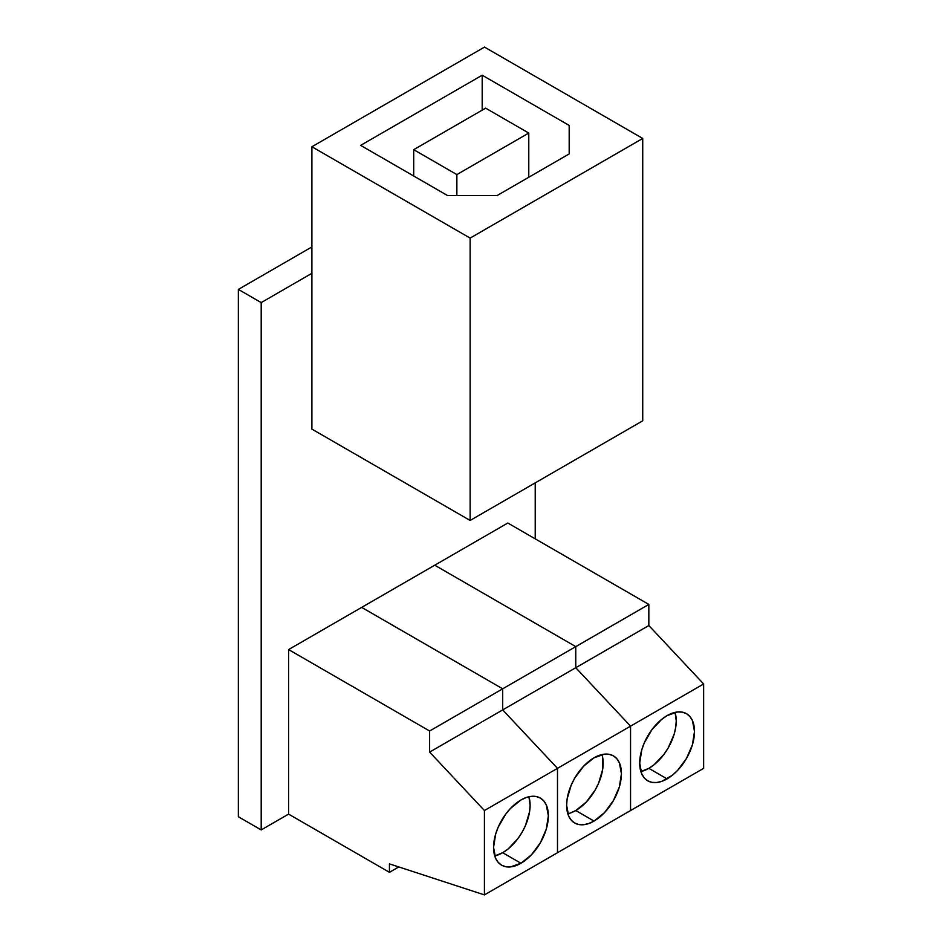 <?xml version="1.0" encoding="UTF-8"?>
<svg xmlns="http://www.w3.org/2000/svg" width="942" height="942" viewBox="0 0 942 942"><rect width="100%" height="100%" fill="white"/><g stroke="black" fill="none" stroke-linecap="round" stroke-linejoin="round"><path stroke-width="1.41" d="M535.209 538.836L535.209 482.881L535.209 538.836M311.896 273.31L261.193 302.594L238.361 289.406L311.896 246.945L238.361 289.406L261.193 302.594L261.193 829.926L238.361 816.749L238.361 289.406L238.361 816.749L261.193 829.926L288.593 814.112L288.593 649.58L429.623 731.004L429.623 752.093L484.423 810.52L484.423 894.9L389.435 863.885L389.435 872.327L288.593 814.112L389.435 872.327L398.772 866.934L389.435 872.327L389.435 863.885L484.423 894.9L630.563 810.532L630.563 726.152L575.762 667.725L575.762 646.624L434.745 565.2L575.762 646.624L502.698 688.814L502.698 709.903L557.499 768.342L557.499 852.71L630.563 810.532L630.563 726.152L557.499 768.342L557.499 852.71L557.499 768.342L502.698 709.903L502.698 688.814L361.669 607.39L502.698 688.814L575.762 646.624L575.762 667.725L502.698 709.903L575.762 667.725L630.563 726.152L557.499 768.342L502.698 709.903L502.698 688.814L361.669 607.39L434.745 565.2L361.669 607.39L502.698 688.814L429.623 731.004L288.593 649.58L361.669 607.39L288.593 649.58L288.593 814.112L261.193 829.926L261.193 302.594L311.896 273.31M642.727 420.803L642.727 138.45L484.506 47.1L311.896 146.752L311.896 429.105L311.896 146.752L470.129 238.102L470.129 520.455L311.896 429.105L470.129 520.455L470.129 238.102L642.727 138.45L642.727 420.803L470.129 520.455L642.727 420.803M642.727 138.45L484.506 47.1L311.896 146.752L470.129 238.102L642.727 138.45M447.638 195.606L360.645 145.374L482.198 75.207L569.18 125.427L569.18 153.923L496.999 195.606L447.638 195.606L360.645 145.374L482.198 75.207L482.198 110.132L482.198 75.207L569.18 125.427L569.18 153.923L496.999 195.606L447.638 195.606M413.703 176.013L413.703 149.672L456.858 174.588L456.858 195.606L456.858 174.588L528.78 133.058L528.78 177.261L528.78 133.058L485.625 108.153L413.703 149.672L413.703 176.013M413.703 149.672L456.858 174.588L528.78 133.058L485.625 108.153L413.703 149.672M567.814 813.758A38.752 22.372 120 0 0 575.762 810.532L594.037 821.071A38.752 22.372 -60 0 1 574.655 822.99A38.752 22.372 -60 0 1 568.721 791.939A38.752 22.372 -60 0 1 594.037 757.792L604.517 754.142L609.25 754.33L613.407 755.873L616.81 758.699L619.353 762.714L621.437 773.617L619.353 786.923L613.407 800.618L604.517 812.616L594.037 821.071L588.691 823.555L583.545 824.721L578.812 824.533L574.655 822.99L571.252 820.164L568.721 816.161L566.625 805.257L567.155 798.781L571.252 785.004L574.655 778.245L583.545 766.258L594.037 757.792A38.752 22.372 -60 0 1 613.407 755.873A38.752 22.372 -60 0 1 619.353 786.923A38.752 22.372 -60 0 1 594.037 821.071L575.762 810.532A38.752 22.372 120 0 0 601.985 754.566L602.644 757.203L601.985 754.566A38.752 22.372 120 0 1 575.762 810.532L586.254 802.066L595.144 790.067L598.547 783.308L602.644 769.543L602.644 757.203L602.644 769.543L598.547 783.308L595.144 790.067L586.254 802.066L575.762 810.532L594.037 821.071A38.752 22.372 -60 0 1 574.655 822.99A38.752 22.372 -60 0 1 568.721 791.939A38.752 22.372 -60 0 1 594.037 757.792L604.517 754.142L609.25 754.33L613.407 755.873L616.81 758.699L619.353 762.714L621.437 773.617L619.353 786.923L613.407 800.618L604.517 812.616L594.037 821.071L588.691 823.555L583.545 824.721L578.812 824.533L574.655 822.99L571.252 820.164L568.721 816.161L566.625 805.257L567.155 798.781L571.252 785.004L574.655 778.245L583.545 766.258L594.037 757.792A38.752 22.372 -60 0 1 613.407 755.873A38.752 22.372 -60 0 1 619.353 786.923A38.752 22.372 -60 0 1 594.037 821.071L575.762 810.532L570.416 813.005L575.762 810.532A38.752 22.372 120 0 1 567.814 813.758L570.416 813.005L567.814 813.758M494.738 855.948A38.752 22.372 120 0 0 502.698 852.71L520.961 863.261A38.752 22.372 -60 0 1 501.591 865.18A38.752 22.372 -60 0 1 495.645 834.129A38.752 22.372 -60 0 1 520.961 799.982L526.307 797.497L531.453 796.331L536.186 796.52L540.343 798.062L543.746 800.888L546.278 804.892L548.362 815.796L546.278 829.113L540.343 842.807L531.453 854.794L520.961 863.261L510.47 866.911L505.736 866.722L501.591 865.18L498.177 862.354L495.645 858.339L493.561 847.435L495.645 834.129L498.177 827.194L505.736 814.1L510.47 808.436L520.961 799.982A38.752 22.372 -60 0 1 540.343 798.062A38.752 22.372 -60 0 1 546.278 829.113A38.752 22.372 -60 0 1 520.961 863.261L502.698 852.71A38.752 22.372 120 0 0 528.921 796.744L530.099 805.257L529.569 811.733L525.483 825.498L522.068 832.257L517.923 838.592L508.044 849.025L502.698 852.71L494.738 855.948M557.499 768.342L484.423 810.52L484.423 894.9L557.499 852.71L557.499 768.342L484.423 810.52L429.623 752.093L429.623 731.004L502.698 688.814L502.698 709.903L429.623 752.093L502.698 709.903L557.499 768.342L557.499 852.71L703.639 768.342L703.639 683.963L648.838 625.535L648.838 604.434L507.809 523.022L648.838 604.434L575.762 646.624L575.762 667.725L630.563 726.152L630.563 810.532L703.639 768.342L703.639 683.963L630.563 726.152L630.563 810.532L630.563 726.152L575.762 667.725L575.762 646.624L434.745 565.2L575.762 646.624L648.838 604.434L648.838 625.535L575.762 667.725L648.838 625.535L703.639 683.963L630.563 726.152L575.762 667.725L575.762 646.624L434.745 565.2L507.809 523.022L434.745 565.2L575.762 646.624L502.698 688.814L502.698 709.903L557.499 768.342L557.499 852.71L630.563 810.532L630.563 726.152L557.499 768.342L502.698 709.903L502.698 688.814L361.669 607.39L502.698 688.814L575.762 646.624L575.762 667.725L502.698 709.903L575.762 667.725L630.563 726.152L557.499 768.342M640.878 771.569A38.752 22.372 120 0 0 648.838 768.342L667.101 778.881A38.752 22.372 -60 0 1 647.731 780.8A38.752 22.372 -60 0 1 641.785 749.75A38.752 22.372 -60 0 1 667.101 715.602L677.592 711.964L682.326 712.152L686.482 713.683L689.885 716.509L692.417 720.524L694.501 731.428L692.417 744.733L686.482 758.428L677.592 770.426L672.447 775.195L661.755 781.365L656.621 782.531L651.876 782.343L647.731 780.8L644.316 777.974L641.785 773.971L639.7 763.067L641.785 749.75L644.316 742.826L651.876 729.732L661.755 719.299L667.101 715.602A38.752 22.372 -60 0 1 686.482 713.683A38.752 22.372 -60 0 1 692.417 744.733A38.752 22.372 -60 0 1 667.101 778.881L648.838 768.342A38.752 22.372 120 0 0 675.061 712.376L676.238 720.877L675.708 727.354L674.154 734.195L668.208 747.889L664.063 754.224L654.184 764.645L648.838 768.342L640.878 771.569M361.669 607.39L434.745 565.2L361.669 607.39"/></g></svg>

